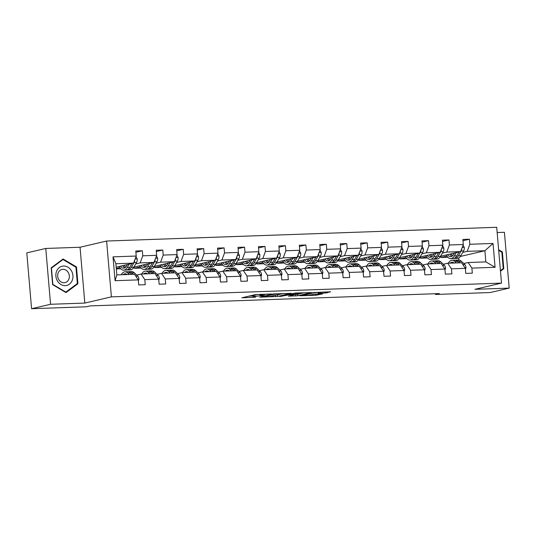 <?xml version="1.0" encoding="UTF-8"?>
<svg xmlns="http://www.w3.org/2000/svg" width="536" height="536" viewBox="0 0 536 536"><rect width="100%" height="100%" fill="white"/><g stroke="black" fill="none" stroke-linecap="round" stroke-linejoin="round"><path stroke-width="0.8" d="M271.538 293.983L255.458 294.599L241.85 297.815L255.531 297.192A4.777 0.409 175.1 0 1 253.16 297.045A4.777 0.409 175.1 0 1 253.803 296.783L254.915 296.522A4.777 0.409 175.1 0 1 261.414 295.818L264.61 295.604L262.459 295.577A4.777 0.409 175.1 0 1 260.087 295.43A4.777 0.409 175.1 0 1 260.731 295.162L261.843 294.901A4.777 0.409 175.1 0 1 268.348 294.204L271.538 293.983M325.359 293.025L330.612 291.798L313.406 292.555L299.791 295.772L315.711 295.282L322.491 293.916L315.255 294.096L310.967 294.847A3.993 0.342 175.1 0 1 306.512 295.383A3.993 0.342 175.1 0 1 303.55 295.309A3.993 0.342 175.1 0 1 304.086 295.088L312.917 293.025A3.993 0.342 175.1 0 1 317.372 292.489A3.993 0.342 175.1 0 1 320.334 292.562A3.993 0.342 175.1 0 1 319.798 292.783L318.123 293.205L318.866 293.252L325.359 293.025L325.272 291.986M474.936 289.319L509.2 288.107L490.226 292.542L435.513 294.472L439.312 293.587L90.088 305.902L86.296 306.786L31.584 308.716L50.558 304.281L84.829 303.075L111.394 296.864L501.502 283.109L474.936 289.319M291.155 293.339L273.4 293.963L259.793 297.179L277.742 296.468L291.142 293.212M295.437 293.038L311.356 292.549L297.741 295.765L288.475 296.167L294.318 294.733L289.266 294.84L279.631 296.502L295.437 293.038M509.2 288.107L504.416 232.282L497.16 232.537M84.829 303.075L80.045 247.25L45.774 248.456L50.558 304.281M45.774 248.456L26.8 252.892L31.584 308.716M463.767 263.545L468.156 262.519L485.851 261.896L495.083 267.296L471.888 268.114L472.323 273.166L465.771 273.4L465.335 268.342L451.446 268.831L451.882 273.889L445.329 274.117L444.893 269.065L431.004 269.554L431.44 274.606L424.887 274.841L424.452 269.782L410.563 270.278L410.998 275.33L404.445 275.558L404.01 270.506L390.121 270.995L390.55 276.053L384.004 276.281L383.568 271.229L369.679 271.719L370.108 276.77L363.562 277.005L363.127 271.946L349.238 272.435L349.666 277.494L343.114 277.722L342.685 272.67L328.796 273.159L329.225 278.211L322.672 278.445L322.243 273.387L308.354 273.883L308.783 278.934L302.23 279.162L301.802 274.11L287.906 274.6L288.341 279.658L281.789 279.886L281.36 274.834L267.464 275.323L267.9 280.375L261.347 280.609L260.911 275.551L247.022 276.04L247.458 281.099L240.905 281.326L240.47 276.275L226.581 276.764L227.016 281.815L220.464 282.05L220.028 276.991L206.139 277.481L206.574 282.539L200.022 282.767L199.586 277.715L185.697 278.204L186.133 283.256L179.58 283.49L179.145 278.439L165.256 278.928L165.691 283.98L159.138 284.214L158.703 279.156L144.814 279.645L145.249 284.703L138.697 284.931L138.261 279.879L115.066 280.697L113.022 256.858L136.218 256.041L135.782 250.982L142.335 250.754L142.77 255.806L156.659 255.317L156.224 250.265L162.776 250.031L163.212 255.089L177.101 254.6L176.666 249.542L183.218 249.314L183.654 254.365L197.543 253.876L197.114 248.825L203.66 248.59L204.095 253.642L217.985 253.153L217.556 248.101L224.108 247.873L224.537 252.925L238.426 252.436L237.997 247.377L244.55 247.15L244.979 252.201L258.868 251.712L258.439 246.661L264.992 246.426L265.421 251.485L279.316 250.995L278.881 245.937L285.433 245.709L285.862 250.761L299.758 250.272L299.322 245.22L305.875 244.986L306.311 250.044L320.2 249.548L319.764 244.496L326.317 244.269L326.752 249.32L340.641 248.831L340.206 243.773L346.758 243.545L347.194 248.597L361.083 248.108L360.648 243.056L367.2 242.821L367.636 247.88L381.525 247.391L381.089 242.332L387.642 242.105L388.077 247.156L401.967 246.667L401.531 241.615L408.084 241.381L408.519 246.439L422.408 245.944L421.973 240.892L428.525 240.664L428.961 245.716L442.85 245.227L442.414 240.168L448.967 239.94L449.403 244.992L463.292 244.503L462.863 239.451L469.409 239.217L469.844 244.275L493.04 243.458L495.083 267.296M468.156 262.519L471.888 268.114M111.394 296.864L106.61 241.039L496.711 227.284L501.502 283.109M442.368 253.106L446.756 252.074L460.645 251.585L440.525 256.288M426.482 256.811L420.499 258.211L420.385 256.938M427.406 257.97L420.499 258.211M460.645 251.585L463.292 244.503M446.756 252.074L449.403 244.992M443.319 264.268L447.714 263.243L461.603 262.754L465.335 268.342M447.714 263.243L451.446 268.831M421.926 253.823L426.314 252.798L440.203 252.309L420.083 257.012M406.04 257.535L400.057 258.935L399.943 257.662M406.965 258.687L400.057 258.935M440.203 252.309L442.85 245.227M426.314 252.798L428.961 245.716M422.877 264.992L427.272 263.96L441.162 263.471L444.893 269.065M427.272 263.96L431.004 269.554M401.477 254.546L405.873 253.521L419.762 253.025L399.642 257.729M385.598 258.258L379.609 259.652L379.501 258.379M386.523 259.411L379.609 259.652M419.762 253.025L422.408 245.944M405.873 253.521L408.519 246.439M402.435 265.709L406.831 264.684L420.72 264.194L424.452 269.782M406.831 264.684L410.563 270.278M381.036 255.263L385.431 254.238L399.32 253.749L379.2 258.453M365.157 258.975L359.167 260.375L359.06 259.102M366.081 260.134L359.167 260.375M399.32 253.749L401.967 246.667M385.431 254.238L388.077 247.156M381.994 266.432L386.389 265.407L400.278 264.911L404.01 270.506M386.389 265.407L390.121 270.995M360.594 255.987L364.989 254.962L378.878 254.473L358.758 259.169M344.715 259.699L338.725 261.099L338.618 259.819M345.64 260.851L338.725 261.099M378.878 254.473L381.525 247.391M364.989 254.962L367.636 247.88M361.552 267.149L365.947 266.124L379.836 265.635L383.568 271.229M365.947 266.124L369.679 271.719M340.152 256.711L344.548 255.679L358.437 255.19L338.317 259.893M324.273 260.416L318.284 261.816L318.176 260.543M325.198 261.575L318.284 261.816M358.437 255.19L361.083 248.108M344.548 255.679L347.194 248.597M341.11 267.873L345.506 266.848L359.395 266.359L363.127 271.946M345.506 266.848L349.238 272.435M319.711 257.427L324.106 256.402L337.995 255.913L317.875 260.617M303.832 261.139L297.842 262.54L297.735 261.267M304.756 262.292L297.842 262.54M337.995 255.913L340.641 248.831M324.106 256.402L326.752 249.32M320.669 268.596L325.064 267.565L338.953 267.075L342.685 272.67M325.064 267.565L328.796 273.159M299.269 258.151L303.664 257.119L317.553 256.63L297.426 261.334M283.39 261.856L277.4 263.256L277.293 261.983M284.308 263.015L277.4 263.256M317.553 256.63L320.2 249.548M303.664 257.119L306.311 250.044M300.227 269.313L304.622 268.288L318.511 267.799L322.243 273.387M304.622 268.288L308.354 273.883M278.827 258.868L283.222 257.843L297.112 257.354L276.985 262.057M262.948 262.58L256.958 263.98L256.851 262.707M263.866 263.739L256.958 263.98M297.112 257.354L299.758 250.272M283.222 257.843L285.862 250.761M279.785 270.037L284.18 269.005L298.07 268.516L301.802 274.11M284.18 269.005L287.906 274.6M258.385 259.591L262.781 258.566L276.67 258.077L256.543 262.774M242.507 263.303L236.517 264.697L236.41 263.424M243.424 264.456L236.517 264.697M276.67 258.077L279.316 250.995M262.781 258.566L265.421 251.485M259.344 270.754L263.739 269.729L277.628 269.24L281.36 274.834M263.739 269.729L267.464 275.323M237.944 260.308L242.339 259.283L256.228 258.794L236.101 263.498M222.065 264.02L216.075 265.421L215.968 264.148M222.983 265.179L216.075 265.421M256.228 258.794L258.868 251.712M242.339 259.283L244.979 252.201M238.902 271.477L243.29 270.452L257.186 269.963L260.911 275.551M243.29 270.452L247.022 276.04M217.502 261.032L221.891 260.007L235.786 259.518L215.66 264.215M201.623 264.744L195.633 266.144L195.526 264.864M202.541 265.896L195.633 266.144M235.786 259.518L238.426 252.436M221.891 260.007L224.537 252.925M218.46 272.194L222.849 271.169L236.745 270.68L240.47 276.275M222.849 271.169L226.581 276.764M197.06 261.756L201.449 260.724L215.345 260.235L195.218 264.938M181.175 265.461L175.192 266.861L175.078 265.588M182.099 266.62L175.192 266.861M215.345 260.235L217.985 253.153M201.449 260.724L204.095 253.642M198.019 272.918L202.407 271.893L216.296 271.404L220.028 276.991M202.407 271.893L206.139 277.481M176.619 262.473L181.007 261.447L194.903 260.958L174.776 265.662M160.733 266.184L154.75 267.585L154.636 266.312M161.658 267.337L154.75 267.585M194.903 260.958L197.543 253.876M181.007 261.447L183.654 254.365M177.577 273.641L181.965 272.61L195.854 272.12L199.586 277.715M181.965 272.61L185.697 278.204M156.177 263.196L160.566 262.171L174.455 261.682L154.334 266.379M140.291 266.908L134.308 268.302L134.194 267.029M141.216 268.06L134.308 268.302M174.455 261.682L177.101 254.6M160.566 262.171L163.212 255.089M157.128 274.358L161.524 273.333L175.413 272.844L179.145 278.439M161.524 273.333L165.256 278.928M135.735 263.913L140.124 262.888L154.013 262.399L133.893 267.102M119.85 267.625L116.285 268.462M120.774 268.784L116.325 268.938M154.013 262.399L156.659 255.317M140.124 262.888L142.77 255.806M136.687 275.082L141.082 274.057L154.971 273.568L158.703 279.156M141.082 274.057L144.814 279.645M113.022 256.858L115.883 263.745L133.571 263.122L116.178 267.183M133.571 263.122L136.218 256.041M80.045 247.25L106.61 241.039M435.453 293.721L435.513 294.472M485.851 261.896L484.892 250.734L467.198 251.357L462.809 252.382M460.397 256.456L484.892 250.734L493.04 243.458M458.903 260.04L458.722 257.984M115.883 263.745L116.841 274.908L134.529 274.285L138.261 279.879M446.923 256.094L440.94 257.494L440.827 256.215M447.848 257.247L440.94 257.494M116.841 274.908L115.066 280.697M467.198 251.357L469.844 244.275M135.896 252.262L142.335 250.754M156.338 251.538L162.776 250.031M176.78 250.815L183.218 249.314M197.221 250.098L203.66 248.59M217.663 249.374L224.108 247.873M238.105 248.657L244.55 247.15M258.546 247.934L264.992 246.426M278.988 247.21L285.433 245.709M299.43 246.493L305.875 244.986M319.871 245.769L326.317 244.269M340.313 245.053L346.758 243.545M360.755 244.329L367.2 242.821M381.203 243.605L387.642 242.105M401.645 242.888L408.084 241.381M422.087 242.165L428.525 240.664M442.528 241.448L448.967 239.94M462.97 240.724L469.409 239.217M76.474 266.941L63.107 258.982L51.181 267.833L52.622 284.643L65.988 292.602L77.914 283.752L76.474 266.941L75.723 267.116M500.477 271.196L503.793 268.73L502.353 251.92L498.634 249.709M260 294.378A4.777 0.409 175.1 0 0 254.788 295.014L254.915 296.522M253.16 297.045L253.032 295.537A4.777 0.409 175.1 0 1 253.669 295.276L254.788 295.014M248.932 296.12L253.066 295.973M275.712 296.689L275.584 295.182L284.14 293.44M275.805 293.936L262.613 296.844L264.858 296.864A4.777 0.409 175.1 0 0 271.357 296.167L279.403 294.284A4.777 0.409 175.1 0 0 280.047 294.023A4.777 0.409 175.1 0 0 277.668 293.875L275.785 293.735M304.14 292.73L297.614 294.257L297.741 295.765M294.298 294.519L297.614 294.257M299.758 293.494A3.993 0.342 175.1 0 0 300.294 293.279A3.993 0.342 175.1 0 0 297.333 293.199A3.993 0.342 175.1 0 0 292.877 293.741L289.567 294.545L294.619 294.445L299.758 293.494M76.668 284.04L77.914 283.752M501.602 252.094L502.353 251.92M502.547 269.025L503.793 268.73M127.38 264.57L126.603 265.916A9.648 4.878 88 0 1 123.608 268.168A9.648 4.878 88 0 1 120.499 266.178M129.183 264.148L127.28 267.43A11.625 5.883 88 0 1 123.682 270.144A11.625 5.883 88 0 1 119.193 266.479M135.997 256.637L137.216 258.955A4.027 2.037 88 0 1 136.586 262.432L133.833 267.203A11.625 5.883 88 0 1 130.235 269.916L127.742 270.003A11.625 5.883 -92 0 0 131.347 267.29L134.101 262.519A4.027 2.037 -92 0 0 134.73 260.195L134.73 260.027M126.804 265.568A9.648 4.878 88 0 1 126.389 264.797M131.997 263.491L129.772 267.343A11.625 5.883 88 0 1 126.168 270.057L123.682 270.144M122.711 265.655A9.648 4.878 -92 0 0 124.841 267.806M122.918 265.608A11.625 5.883 -92 0 0 123.421 266.653M126.952 269.923A11.625 5.883 -92 0 0 127.742 270.003M125.612 267.223A9.648 4.878 88 0 1 124.124 265.327M138.348 280.918L138.951 279.169A4.027 2.037 -92 0 0 137.765 276.114L134.315 272.797A11.625 5.883 -92 0 0 131.548 271.571L129.055 271.658A11.625 5.883 -92 0 0 128.272 271.792M129.263 274.472L127.762 273.025A11.625 5.883 -92 0 0 124.995 271.799A11.625 5.883 -92 0 0 121.257 274.754M127.086 274.546A9.648 4.878 -92 0 0 125.062 273.775A9.648 4.878 -92 0 0 123.099 274.687M133.323 274.325L131.823 272.884A11.625 5.883 -92 0 0 129.055 271.658M124.995 271.799L127.488 271.712A11.625 5.883 88 0 1 130.255 272.938L131.756 274.385M126.322 274.05A9.648 4.878 -92 0 0 125.591 274.6M147.822 263.846L147.045 265.199A9.648 4.878 88 0 1 144.05 267.451A9.648 4.878 88 0 1 140.941 265.454M149.624 263.424L147.722 266.714A11.625 5.883 88 0 1 144.124 269.427A11.625 5.883 88 0 1 139.635 265.762M156.438 255.913L157.658 258.231A4.027 2.037 88 0 1 157.035 261.709L154.274 266.479A11.625 5.883 88 0 1 150.676 269.193L148.184 269.28A11.625 5.883 -92 0 0 151.789 266.566L154.542 261.796A4.027 2.037 -92 0 0 155.172 259.471L155.172 259.31M147.246 264.844A9.648 4.878 88 0 1 146.831 264.08M152.438 262.767L150.214 266.62A11.625 5.883 88 0 1 146.609 269.333L144.124 269.427M143.152 264.938A9.648 4.878 -92 0 0 145.29 267.089M143.36 264.891A11.625 5.883 -92 0 0 143.862 265.936M147.393 269.206A11.625 5.883 -92 0 0 148.184 269.28M146.053 266.499A9.648 4.878 88 0 1 144.566 264.61M168.264 263.122L167.487 264.476A9.648 4.878 88 0 1 164.492 266.727A9.648 4.878 88 0 1 161.383 264.737M170.066 262.707L168.17 265.99A11.625 5.883 88 0 1 164.565 268.704A11.625 5.883 88 0 1 160.076 265.039M176.88 255.196L178.099 257.508A4.027 2.037 88 0 1 177.476 260.992L174.716 265.762A11.625 5.883 88 0 1 171.118 268.469L168.626 268.563A11.625 5.883 -92 0 0 172.23 265.849L174.984 261.079A4.027 2.037 -92 0 0 175.614 258.754L175.614 258.587M167.688 264.121A9.648 4.878 88 0 1 167.272 263.357M172.887 262.044L170.656 265.903A11.625 5.883 88 0 1 167.051 268.616L164.565 268.704M163.594 264.215A9.648 4.878 -92 0 0 165.731 266.365M163.802 264.168A11.625 5.883 -92 0 0 164.304 265.213M167.835 268.482A11.625 5.883 -92 0 0 168.626 268.563M166.495 265.782A9.648 4.878 88 0 1 165.008 263.886M158.79 280.194L159.393 278.445A4.027 2.037 -92 0 0 158.207 275.39L154.757 272.074A11.625 5.883 -92 0 0 151.989 270.848L149.497 270.935A11.625 5.883 -92 0 0 148.72 271.069M149.705 273.749L148.204 272.301A11.625 5.883 -92 0 0 145.437 271.082A11.625 5.883 -92 0 0 141.698 274.03M147.534 273.829A9.648 4.878 -92 0 0 145.504 273.052A9.648 4.878 -92 0 0 143.541 273.97M153.772 273.608L152.264 272.161A11.625 5.883 -92 0 0 149.497 270.935M145.437 271.082L147.929 270.995A11.625 5.883 88 0 1 150.696 272.214L152.197 273.661M146.764 273.327A9.648 4.878 -92 0 0 146.033 273.883M179.232 279.477L179.835 277.728A4.027 2.037 -92 0 0 178.649 274.673L175.198 271.35A11.625 5.883 -92 0 0 172.431 270.131L169.939 270.218A11.625 5.883 -92 0 0 169.162 270.345M170.147 273.032L168.646 271.585A11.625 5.883 -92 0 0 165.879 270.358A11.625 5.883 -92 0 0 162.14 273.313M167.976 273.105A9.648 4.878 -92 0 0 165.946 272.335A9.648 4.878 -92 0 0 163.983 273.246M174.213 272.884L172.706 271.437A11.625 5.883 -92 0 0 169.939 270.218M165.879 270.358L168.371 270.271A11.625 5.883 88 0 1 171.138 271.497L172.639 272.945M167.205 272.61A9.648 4.878 -92 0 0 166.475 273.159M56.602 271.183A9.876 8.482 76.8 0 0 60.863 284.469A9.876 8.482 76.8 0 0 72.193 280.469A9.876 8.482 76.8 0 0 67.925 267.183A9.876 8.482 76.8 0 0 56.602 271.183M58.163 272.858A6.76 5.809 76.8 0 0 59.04 280.04A6.76 5.809 76.8 0 0 65.037 282.626A6.76 5.809 76.8 0 0 68.836 279.216A6.76 5.809 76.8 0 0 67.958 272.04A6.76 5.809 76.8 0 0 61.962 269.454A6.76 5.809 76.8 0 0 58.163 272.858M75.951 267.25L77.345 283.537L65.794 292.113L52.843 284.402L51.443 268.114L63 259.538L75.951 267.25M65.345 292.221L65.794 292.113M62.062 259.759L63 259.538M498.694 250.366L501.83 252.235L503.224 268.523L500.423 270.6M188.706 262.406L187.928 263.759A9.648 4.878 88 0 1 184.94 266.01A9.648 4.878 88 0 1 181.825 264.014M190.508 261.983L188.612 265.266A11.625 5.883 88 0 1 185.007 267.98A11.625 5.883 88 0 1 180.518 264.315M197.322 254.473L198.541 256.791A4.027 2.037 88 0 1 197.918 260.268L195.164 265.039A11.625 5.883 88 0 1 191.56 267.752L189.067 267.839A11.625 5.883 -92 0 0 192.672 265.126L195.426 260.355A4.027 2.037 -92 0 0 196.055 258.03L196.055 257.863M188.129 263.404A9.648 4.878 88 0 1 187.714 262.64M193.329 261.327L191.097 265.179A11.625 5.883 88 0 1 187.5 267.893L185.007 267.98M184.036 263.498A9.648 4.878 -92 0 0 186.173 265.642M184.243 263.451A11.625 5.883 -92 0 0 184.746 264.496M188.277 267.765A11.625 5.883 -92 0 0 189.067 267.839M186.937 265.059A9.648 4.878 88 0 1 185.456 263.163M199.68 278.754L200.276 277.005A4.027 2.037 -92 0 0 199.09 273.95L195.64 270.633A11.625 5.883 -92 0 0 192.873 269.407L190.38 269.494A11.625 5.883 -92 0 0 189.603 269.628M190.588 272.308L189.087 270.861A11.625 5.883 -92 0 0 186.32 269.635A11.625 5.883 -92 0 0 182.582 272.59M188.417 272.389A9.648 4.878 -92 0 0 186.394 271.611A9.648 4.878 -92 0 0 184.424 272.529M194.655 272.167L193.154 270.72A11.625 5.883 -92 0 0 190.38 269.494M186.32 269.635L188.813 269.548A11.625 5.883 88 0 1 191.58 270.774L193.081 272.221M187.647 271.886A9.648 4.878 -92 0 0 186.917 272.435M209.147 261.682L208.37 263.035A9.648 4.878 88 0 1 205.382 265.286A9.648 4.878 88 0 1 202.266 263.29M210.95 261.267L209.053 264.55A11.625 5.883 88 0 1 205.449 267.263A11.625 5.883 88 0 1 200.96 263.598M217.763 253.756L218.983 256.067A4.027 2.037 88 0 1 218.36 259.551L215.606 264.315A11.625 5.883 88 0 1 212.001 267.029L209.509 267.116A11.625 5.883 -92 0 0 213.114 264.402L215.867 259.638A4.027 2.037 -92 0 0 216.497 257.307L216.497 257.146M208.571 262.68A9.648 4.878 88 0 1 208.156 261.916M213.77 260.603L211.539 264.462A11.625 5.883 88 0 1 207.941 267.176L205.449 267.263M204.477 262.774A9.648 4.878 -92 0 0 206.615 264.925M204.685 262.727A11.625 5.883 -92 0 0 205.188 263.772M208.718 267.042A11.625 5.883 -92 0 0 209.509 267.116M207.378 264.342A9.648 4.878 88 0 1 205.898 262.446M220.122 278.037L220.718 276.288A4.027 2.037 -92 0 0 219.532 273.233L216.082 269.91A11.625 5.883 -92 0 0 213.315 268.683L210.829 268.771A11.625 5.883 -92 0 0 210.045 268.905M211.03 271.585L209.529 270.144A11.625 5.883 -92 0 0 206.762 268.918A11.625 5.883 -92 0 0 203.03 271.873M208.859 271.665A9.648 4.878 -92 0 0 206.836 270.894A9.648 4.878 -92 0 0 204.866 271.806M215.097 271.444L213.596 269.997A11.625 5.883 -92 0 0 210.829 268.771M206.762 268.918L209.254 268.831A11.625 5.883 88 0 1 212.022 270.057L213.522 271.497M208.089 271.169A9.648 4.878 -92 0 0 207.358 271.719M229.589 260.965L228.812 262.312A9.648 4.878 88 0 1 225.824 264.563A9.648 4.878 88 0 1 222.708 262.573M231.391 260.543L229.495 263.826A11.625 5.883 88 0 1 225.891 266.539A11.625 5.883 88 0 1 221.401 262.875M238.205 253.032L239.425 255.35A4.027 2.037 88 0 1 238.801 258.828L236.048 263.598A11.625 5.883 88 0 1 232.443 266.312L229.951 266.399A11.625 5.883 -92 0 0 233.555 263.685L236.309 258.915A4.027 2.037 -92 0 0 236.939 256.59L236.939 256.422M229.013 261.963A9.648 4.878 88 0 1 228.597 261.193M234.212 259.886L231.981 263.739A11.625 5.883 88 0 1 228.383 266.452L225.891 266.539M224.926 262.057A9.648 4.878 -92 0 0 227.056 264.201M225.127 262.004A11.625 5.883 -92 0 0 225.629 263.049M229.16 266.318A11.625 5.883 -92 0 0 229.951 266.399M227.82 263.618A9.648 4.878 88 0 1 226.339 261.722M240.564 277.313L241.16 275.564A4.027 2.037 -92 0 0 239.974 272.509L236.523 269.193A11.625 5.883 -92 0 0 233.756 267.966L231.271 268.054A11.625 5.883 -92 0 0 230.487 268.188M231.472 270.868L229.971 269.42A11.625 5.883 -92 0 0 227.204 268.194A11.625 5.883 -92 0 0 223.472 271.149M229.301 270.941A9.648 4.878 -92 0 0 227.277 270.171A9.648 4.878 -92 0 0 225.308 271.082M235.539 270.72L234.038 269.28A11.625 5.883 -92 0 0 231.271 268.054M227.204 268.194L229.696 268.107A11.625 5.883 88 0 1 232.463 269.333L233.964 270.781M228.53 270.445A9.648 4.878 -92 0 0 227.8 270.995M250.037 260.241L249.253 261.595A9.648 4.878 88 0 1 246.265 263.846A9.648 4.878 88 0 1 243.15 261.849M251.833 259.819L249.937 263.109A11.625 5.883 88 0 1 246.332 265.822A11.625 5.883 88 0 1 241.843 262.158M258.647 252.309L259.873 254.627A4.027 2.037 88 0 1 259.243 258.104L256.489 262.875A11.625 5.883 88 0 1 252.885 265.588L250.392 265.675A11.625 5.883 -92 0 0 253.997 262.962L256.751 258.191A4.027 2.037 -92 0 0 257.38 255.866L257.38 255.706M249.454 261.24A9.648 4.878 88 0 1 249.039 260.476M254.654 259.163L252.423 263.022A11.625 5.883 88 0 1 248.825 265.729L246.332 265.822M245.367 261.334A9.648 4.878 -92 0 0 247.498 263.484M245.568 261.287A11.625 5.883 -92 0 0 246.071 262.332M249.609 265.601A11.625 5.883 -92 0 0 250.392 265.675M248.262 262.895A9.648 4.878 88 0 1 246.781 261.005M261.005 276.589L261.601 274.847A4.027 2.037 -92 0 0 260.416 271.786L256.965 268.469A11.625 5.883 -92 0 0 254.198 267.243L251.712 267.33A11.625 5.883 -92 0 0 250.928 267.464M251.92 270.144L250.413 268.697A11.625 5.883 -92 0 0 247.645 267.477A11.625 5.883 -92 0 0 243.914 270.425M249.743 270.224A9.648 4.878 -92 0 0 247.719 269.447A9.648 4.878 -92 0 0 245.756 270.365M255.98 270.003L254.479 268.556A11.625 5.883 -92 0 0 251.712 267.33M247.645 267.477L250.138 267.39A11.625 5.883 88 0 1 252.905 268.61L254.406 270.057M248.972 269.722A9.648 4.878 -92 0 0 248.242 270.278M270.479 259.518L269.695 260.871A9.648 4.878 88 0 1 266.707 263.122A9.648 4.878 88 0 1 263.591 261.132M272.275 259.102L270.379 262.385A11.625 5.883 88 0 1 266.774 265.099A11.625 5.883 88 0 1 262.285 261.434M279.089 251.592L280.315 253.903A4.027 2.037 88 0 1 279.685 257.387L276.931 262.158A11.625 5.883 88 0 1 273.327 264.871L270.841 264.958A11.625 5.883 -92 0 0 274.439 262.245L277.192 257.474A4.027 2.037 -92 0 0 277.829 255.149L277.822 254.982M269.903 260.523A9.648 4.878 88 0 1 269.481 259.752M275.095 258.439L272.871 262.298A11.625 5.883 88 0 1 269.266 265.012L266.774 265.099M265.809 260.61A9.648 4.878 -92 0 0 267.94 262.761M266.01 260.563A11.625 5.883 -92 0 0 266.513 261.608M270.05 264.878A11.625 5.883 -92 0 0 270.841 264.958M268.704 262.178A9.648 4.878 88 0 1 267.223 260.282M281.447 275.873L282.043 274.124A4.027 2.037 -92 0 0 280.857 271.069L277.407 267.745A11.625 5.883 -92 0 0 274.64 266.526L272.154 266.613A11.625 5.883 -92 0 0 271.37 266.74M272.362 269.427L270.861 267.98A11.625 5.883 -92 0 0 268.087 266.754A11.625 5.883 -92 0 0 264.355 269.709M270.184 269.501A9.648 4.878 -92 0 0 268.161 268.73A9.648 4.878 -92 0 0 266.198 269.642M276.422 269.28L274.921 267.839A11.625 5.883 -92 0 0 272.154 266.613M268.087 266.754L270.58 266.667A11.625 5.883 88 0 1 273.347 267.893L274.847 269.34M269.414 269.005A9.648 4.878 -92 0 0 268.683 269.554M290.921 258.801L290.137 260.154A9.648 4.878 88 0 1 287.149 262.406A9.648 4.878 88 0 1 284.033 260.409M292.716 258.379L290.82 261.662A11.625 5.883 88 0 1 287.216 264.375A11.625 5.883 88 0 1 282.727 260.717M299.53 250.868L300.756 253.186A4.027 2.037 88 0 1 300.127 256.664L297.373 261.434A11.625 5.883 88 0 1 293.768 264.148L291.283 264.235A11.625 5.883 -92 0 0 294.88 261.521L297.634 256.751A4.027 2.037 -92 0 0 298.271 254.426L298.264 254.258M290.345 259.799A9.648 4.878 88 0 1 289.922 259.035M295.537 257.722L293.313 261.575A11.625 5.883 88 0 1 289.708 264.288L287.216 264.375M286.251 259.893A9.648 4.878 -92 0 0 288.381 262.037M286.452 259.846A11.625 5.883 -92 0 0 286.954 260.891M290.492 264.161A11.625 5.883 -92 0 0 291.283 264.235M289.145 261.454A9.648 4.878 88 0 1 287.665 259.558M301.889 275.149L302.485 273.4A4.027 2.037 -92 0 0 301.299 270.345L297.849 267.029A11.625 5.883 -92 0 0 295.081 265.802L292.596 265.89A11.625 5.883 -92 0 0 291.812 266.024M292.803 268.704L291.303 267.256A11.625 5.883 -92 0 0 288.536 266.03A11.625 5.883 -92 0 0 284.797 268.985M290.626 268.784A9.648 4.878 -92 0 0 288.603 268.007A9.648 4.878 -92 0 0 286.639 268.925M296.864 268.563L295.363 267.116A11.625 5.883 -92 0 0 292.596 265.89M288.536 266.03L291.021 265.943A11.625 5.883 88 0 1 293.788 267.169L295.289 268.616M289.855 268.281A9.648 4.878 -92 0 0 289.125 268.831M311.362 258.077L310.579 259.431A9.648 4.878 88 0 1 307.59 261.682A9.648 4.878 88 0 1 304.475 259.685M313.158 257.662L311.262 260.945A11.625 5.883 88 0 1 307.657 263.658A11.625 5.883 88 0 1 303.168 259.994M319.972 250.151L321.198 252.463A4.027 2.037 88 0 1 320.568 255.947L317.815 260.71A11.625 5.883 88 0 1 314.21 263.424L311.724 263.511A11.625 5.883 -92 0 0 315.322 260.798L318.083 256.034A4.027 2.037 -92 0 0 318.712 253.702L318.706 253.541M310.786 259.076A9.648 4.878 88 0 1 310.364 258.312M315.979 256.999L313.754 260.858A11.625 5.883 88 0 1 310.15 263.571L307.657 263.658M306.692 259.169A9.648 4.878 -92 0 0 308.823 261.32M306.894 259.123A11.625 5.883 -92 0 0 307.396 260.168M310.934 263.437A11.625 5.883 -92 0 0 311.724 263.511M309.594 260.737A9.648 4.878 88 0 1 308.106 258.841M331.804 257.36L331.02 258.707A9.648 4.878 88 0 1 328.032 260.965A9.648 4.878 88 0 1 324.916 258.968M333.6 256.938L331.704 260.221A11.625 5.883 88 0 1 328.099 262.935A11.625 5.883 88 0 1 323.61 259.27M340.414 249.428L341.64 251.746A4.027 2.037 88 0 1 341.01 255.223L338.256 259.994A11.625 5.883 88 0 1 334.652 262.707L332.166 262.794A11.625 5.883 -92 0 0 335.764 260.081L338.524 255.31A4.027 2.037 -92 0 0 339.154 252.985L339.147 252.818M331.228 258.359A9.648 4.878 88 0 1 330.812 257.588M336.42 256.282L334.196 260.134A11.625 5.883 88 0 1 330.591 262.848L328.099 262.935M327.134 258.453A9.648 4.878 -92 0 0 329.265 260.596M327.335 258.399A11.625 5.883 -92 0 0 327.838 259.444M331.375 262.714A11.625 5.883 -92 0 0 332.166 262.794M330.035 260.014A9.648 4.878 88 0 1 328.548 258.118M352.246 256.637L351.462 257.99A9.648 4.878 88 0 1 348.474 260.241A9.648 4.878 88 0 1 345.358 258.245M354.041 256.215L352.145 259.504A11.625 5.883 88 0 1 348.547 262.218A11.625 5.883 88 0 1 344.058 258.553M360.855 248.704L362.081 251.022A4.027 2.037 88 0 1 361.452 254.5L358.698 259.27A11.625 5.883 88 0 1 355.093 261.983L352.608 262.07A11.625 5.883 -92 0 0 356.212 259.357L358.966 254.587A4.027 2.037 -92 0 0 359.596 252.262L359.589 252.101M351.67 257.635A9.648 4.878 88 0 1 351.254 256.871M356.862 255.558L354.638 259.417A11.625 5.883 88 0 1 351.033 262.131L348.547 262.218M347.576 257.729A9.648 4.878 -92 0 0 349.707 259.88M347.777 257.682A11.625 5.883 -92 0 0 348.279 258.727M351.817 261.997A11.625 5.883 -92 0 0 352.608 262.07M350.477 259.29A9.648 4.878 88 0 1 348.99 257.401M372.688 255.92L371.91 257.267A9.648 4.878 88 0 1 368.915 259.518A9.648 4.878 88 0 1 365.8 257.528M374.483 255.498L372.587 258.781A11.625 5.883 88 0 1 368.989 261.494A11.625 5.883 88 0 1 364.5 257.829M381.304 247.987L382.523 250.299A4.027 2.037 88 0 1 381.893 253.783L379.14 258.553A11.625 5.883 88 0 1 375.535 261.267L373.049 261.354A11.625 5.883 -92 0 0 376.654 258.64L379.408 253.87A4.027 2.037 -92 0 0 380.037 251.545L380.037 251.377M372.111 256.918A9.648 4.878 88 0 1 371.696 256.148M377.304 254.835L375.079 258.694A11.625 5.883 88 0 1 371.475 261.407L368.989 261.494M368.018 257.005A9.648 4.878 -92 0 0 370.148 259.156M368.225 256.958A11.625 5.883 -92 0 0 368.728 258.004M372.259 261.273A11.625 5.883 -92 0 0 373.049 261.354M370.919 258.573A9.648 4.878 88 0 1 369.431 256.677M393.129 255.196L392.352 256.55A9.648 4.878 88 0 1 389.357 258.801A9.648 4.878 88 0 1 386.248 256.804M394.932 254.774L393.029 258.057A11.625 5.883 88 0 1 389.431 260.771A11.625 5.883 88 0 1 384.942 257.113M401.745 247.264L402.965 249.582A4.027 2.037 88 0 1 402.335 253.059L399.581 257.829A11.625 5.883 88 0 1 395.983 260.543L393.491 260.63A11.625 5.883 -92 0 0 397.096 257.916L399.849 253.146A4.027 2.037 -92 0 0 400.479 250.821L400.479 250.654M392.553 256.195A9.648 4.878 88 0 1 392.138 255.431M397.745 254.118L395.521 257.97A11.625 5.883 88 0 1 391.917 260.684L389.431 260.771M388.459 256.288A9.648 4.878 -92 0 0 390.59 258.439M388.667 256.242A11.625 5.883 -92 0 0 389.17 257.287M392.7 260.556A11.625 5.883 -92 0 0 393.491 260.63M391.36 257.85A9.648 4.878 88 0 1 389.873 255.953M413.571 254.473L412.794 255.826A9.648 4.878 88 0 1 409.799 258.077A9.648 4.878 88 0 1 406.69 256.081M415.373 254.057L413.47 257.34A11.625 5.883 88 0 1 409.873 260.054A11.625 5.883 88 0 1 405.383 256.389M422.187 246.547L423.407 248.858A4.027 2.037 88 0 1 422.777 252.342L420.023 257.106A11.625 5.883 88 0 1 416.425 259.819L413.933 259.906A11.625 5.883 -92 0 0 417.537 257.2L420.291 252.429A4.027 2.037 -92 0 0 420.921 250.104L420.921 249.937M412.995 255.471A9.648 4.878 88 0 1 412.579 254.707M418.187 253.394L415.963 257.253A11.625 5.883 88 0 1 412.358 259.967L409.873 260.054M408.901 255.565A9.648 4.878 -92 0 0 411.032 257.716M409.109 255.518A11.625 5.883 -92 0 0 409.611 256.563M413.142 259.833A11.625 5.883 -92 0 0 413.933 259.906M411.802 257.133A9.648 4.878 88 0 1 410.315 255.237M322.33 274.432L322.927 272.683A4.027 2.037 -92 0 0 321.741 269.628L318.297 266.305A11.625 5.883 -92 0 0 315.523 265.079L313.037 265.166A11.625 5.883 -92 0 0 312.254 265.3M313.245 267.987L311.744 266.539A11.625 5.883 -92 0 0 308.977 265.313A11.625 5.883 -92 0 0 305.239 268.268M311.068 268.06A9.648 4.878 -92 0 0 309.044 267.29A9.648 4.878 -92 0 0 307.081 268.201M317.305 267.839L315.805 266.392A11.625 5.883 -92 0 0 313.037 265.166M308.977 265.313L311.463 265.226A11.625 5.883 88 0 1 314.23 266.452L315.731 267.893M310.297 267.565A9.648 4.878 -92 0 0 309.567 268.114M342.772 273.708L343.375 271.96A4.027 2.037 -92 0 0 342.182 268.905L338.739 265.588A11.625 5.883 -92 0 0 335.971 264.362L333.479 264.449A11.625 5.883 -92 0 0 332.695 264.583M333.687 267.263L332.186 265.816A11.625 5.883 -92 0 0 329.419 264.59A11.625 5.883 -92 0 0 325.68 267.544M331.509 267.337A9.648 4.878 -92 0 0 329.486 266.566A9.648 4.878 -92 0 0 327.523 267.477M337.747 267.122L336.246 265.675A11.625 5.883 -92 0 0 333.479 264.449M329.419 264.59L331.905 264.503A11.625 5.883 88 0 1 334.672 265.729L336.173 267.176M330.745 266.841A9.648 4.878 -92 0 0 330.009 267.39M363.214 272.985L363.817 271.243A4.027 2.037 -92 0 0 362.624 268.188L359.18 264.864A11.625 5.883 -92 0 0 356.413 263.638L353.921 263.725A11.625 5.883 -92 0 0 353.137 263.859M354.128 266.539L352.628 265.099A11.625 5.883 -92 0 0 349.861 263.873A11.625 5.883 -92 0 0 346.122 266.821M351.951 266.62A9.648 4.878 -92 0 0 349.928 265.843A9.648 4.878 -92 0 0 347.965 266.76M358.189 266.399L356.688 264.952A11.625 5.883 -92 0 0 353.921 263.725M349.861 263.873L352.346 263.786A11.625 5.883 88 0 1 355.113 265.005L356.621 266.452M351.187 266.124A9.648 4.878 -92 0 0 350.45 266.673M383.655 272.268L384.258 270.519A4.027 2.037 -92 0 0 383.066 267.464L379.622 264.141A11.625 5.883 -92 0 0 376.855 262.921L374.363 263.009A11.625 5.883 -92 0 0 373.579 263.136M374.57 265.822L373.069 264.375A11.625 5.883 -92 0 0 370.302 263.149A11.625 5.883 -92 0 0 366.564 266.104M372.393 265.896A9.648 4.878 -92 0 0 370.369 265.126A9.648 4.878 -92 0 0 368.406 266.037M378.63 265.675L377.13 264.235A11.625 5.883 -92 0 0 374.363 263.009M370.302 263.149L372.788 263.062A11.625 5.883 88 0 1 375.555 264.288L377.063 265.735M371.629 265.4A9.648 4.878 -92 0 0 370.899 265.95M404.097 271.544L404.7 269.796A4.027 2.037 -92 0 0 403.508 266.74L400.064 263.424A11.625 5.883 -92 0 0 397.297 262.198L394.804 262.285A11.625 5.883 -92 0 0 394.02 262.419M395.012 265.099L393.511 263.652A11.625 5.883 -92 0 0 390.744 262.432A11.625 5.883 -92 0 0 387.005 265.38M392.834 265.179A9.648 4.878 -92 0 0 390.811 264.402A9.648 4.878 -92 0 0 388.848 265.32M399.072 264.958L397.571 263.511A11.625 5.883 -92 0 0 394.804 262.285M390.744 262.432L393.23 262.339A11.625 5.883 88 0 1 396.003 263.565L397.504 265.012M392.071 264.677A9.648 4.878 -92 0 0 391.34 265.226M424.539 270.827L425.142 269.079A4.027 2.037 -92 0 0 423.956 266.024L420.505 262.7A11.625 5.883 -92 0 0 417.738 261.474L415.246 261.568A11.625 5.883 -92 0 0 414.462 261.695M415.454 264.382L413.953 262.935A11.625 5.883 -92 0 0 411.186 261.709A11.625 5.883 -92 0 0 407.447 264.663M413.276 264.456A9.648 4.878 -92 0 0 411.253 263.685A9.648 4.878 -92 0 0 409.29 264.596M419.514 264.235L418.013 262.787A11.625 5.883 -92 0 0 415.246 261.568M411.186 261.709L413.678 261.622A11.625 5.883 88 0 1 416.445 262.848L417.946 264.288M412.512 263.96A9.648 4.878 -92 0 0 411.782 264.509M434.013 253.756L433.235 255.103A9.648 4.878 88 0 1 430.24 257.36A9.648 4.878 88 0 1 427.132 255.364M435.815 253.334L433.919 256.617A11.625 5.883 88 0 1 430.314 259.33A11.625 5.883 88 0 1 425.825 255.665M442.629 245.823L443.848 248.141A4.027 2.037 88 0 1 443.225 251.619L440.465 256.389A11.625 5.883 88 0 1 436.867 259.102L434.374 259.19A11.625 5.883 -92 0 0 437.979 256.476L440.733 251.706A4.027 2.037 -92 0 0 441.363 249.381L441.363 249.213M433.436 254.754A9.648 4.878 88 0 1 433.021 253.984M438.636 252.677L436.405 256.53A11.625 5.883 88 0 1 432.8 259.243L430.314 259.33M429.343 254.848A9.648 4.878 -92 0 0 431.48 256.992M429.55 254.794A11.625 5.883 -92 0 0 430.053 255.84M433.584 259.109A11.625 5.883 -92 0 0 434.374 259.19M432.244 256.409A9.648 4.878 88 0 1 430.756 254.513M444.981 270.104L445.584 268.355A4.027 2.037 -92 0 0 444.398 265.3L440.947 261.983A11.625 5.883 -92 0 0 438.18 260.757L435.688 260.844A11.625 5.883 -92 0 0 434.91 260.978M435.895 263.658L434.395 262.211A11.625 5.883 -92 0 0 431.627 260.985A11.625 5.883 -92 0 0 427.889 263.94M433.725 263.732A9.648 4.878 -92 0 0 431.694 262.962A9.648 4.878 -92 0 0 429.731 263.873M439.962 263.518L438.455 262.07A11.625 5.883 -92 0 0 435.688 260.844M431.627 260.985L434.12 260.898A11.625 5.883 88 0 1 436.887 262.124L438.388 263.571M432.954 263.236A9.648 4.878 -92 0 0 432.224 263.786M454.454 253.032L453.677 254.386A9.648 4.878 88 0 1 450.682 256.637A9.648 4.878 88 0 1 447.573 254.64M456.257 252.61L454.361 255.9A11.625 5.883 88 0 1 450.756 258.613A11.625 5.883 88 0 1 446.267 254.948M463.071 245.099L464.29 247.418A4.027 2.037 88 0 1 463.667 250.895L460.906 255.665A11.625 5.883 88 0 1 457.308 258.379L454.816 258.466A11.625 5.883 -92 0 0 458.421 255.752L461.174 250.989A4.027 2.037 -92 0 0 461.804 248.657L461.804 248.496M453.878 254.03A9.648 4.878 88 0 1 453.463 253.267M459.077 251.954L456.846 255.813A11.625 5.883 88 0 1 453.242 258.526L450.756 258.613M449.784 254.124A9.648 4.878 -92 0 0 451.922 256.275M449.992 254.077A11.625 5.883 -92 0 0 450.495 255.123M454.026 258.392A11.625 5.883 -92 0 0 454.816 258.466M452.685 255.692A9.648 4.878 88 0 1 451.198 253.796M465.429 269.38L466.025 267.638A4.027 2.037 -92 0 0 464.839 264.583L461.389 261.26A11.625 5.883 -92 0 0 458.622 260.034L456.129 260.121A11.625 5.883 -92 0 0 455.352 260.255M456.337 262.935L454.836 261.494A11.625 5.883 -92 0 0 452.069 260.268A11.625 5.883 -92 0 0 448.331 263.216M454.166 263.015A9.648 4.878 -92 0 0 452.136 262.238A9.648 4.878 -92 0 0 450.173 263.156M460.404 262.794L458.896 261.347A11.625 5.883 -92 0 0 456.129 260.121M452.069 260.268L454.562 260.181A11.625 5.883 88 0 1 457.329 261.401L458.829 262.848M453.396 262.519A9.648 4.878 -92 0 0 452.665 263.069M261.789 294.224L261.843 294.901M260.65 294.264L260.731 295.162M253.669 295.276L253.803 296.783M277.615 294.961L277.742 296.468M262.58 296.495L262.613 296.844M295.584 294.478L295.711 295.986M289.212 294.237L289.266 294.84M287.202 294.706L287.236 295.055M281.541 296.033L281.567 296.381M292.844 293.386L292.877 293.741M289.735 294.117L289.768 294.465M312.883 292.676L312.917 293.025M304.059 294.74L304.086 295.088M317.654 294.016L317.748 295.061M315.61 294.083L315.711 295.282M327.315 291.912L327.396 292.803M137.176 258.875L135.132 258.948M129.772 267.343L127.28 267.43M133.833 267.203L131.347 267.29M136.586 262.432L134.101 262.519M137.866 279.283L138.924 279.249M131.823 272.884L134.315 272.797M127.762 273.025L130.255 272.938M135.796 276.181L137.765 276.114M157.618 258.158L155.574 258.231M150.214 266.62L147.722 266.714M154.274 266.479L151.789 266.566M157.035 261.709L154.542 261.796M178.059 257.434L176.016 257.508M170.656 265.903L168.17 265.99M174.716 265.762L172.23 265.849M177.476 260.992L174.984 261.079M158.308 278.559L159.366 278.526M152.264 272.161L154.757 272.074M148.204 272.301L150.696 272.214M156.237 275.464L158.207 275.39M178.749 277.842L179.808 277.802M172.706 271.437L175.198 271.35M168.646 271.585L171.138 271.497M176.679 274.74L178.649 274.673M198.508 256.717L196.457 256.784M191.097 265.179L188.612 265.266M195.164 265.039L192.672 265.126M197.918 260.268L195.426 260.355M199.191 277.119L200.25 277.085M193.154 270.72L195.64 270.633M189.087 270.861L191.58 270.774M197.121 274.023L199.09 273.95M218.949 255.994L216.899 256.067M211.539 264.462L209.053 264.55M215.606 264.315L213.114 264.402M218.36 259.551L215.867 259.638M219.633 276.402L220.691 276.362M213.596 269.997L216.082 269.91M209.529 270.144L212.022 270.057M217.562 273.3L219.532 273.233M239.391 255.27L237.341 255.344M231.981 263.739L229.495 263.826M236.048 263.598L233.555 263.685M238.801 258.828L236.309 258.915M240.074 275.678L241.133 275.645M234.038 269.28L236.523 269.193M229.971 269.42L232.463 269.333M238.011 272.576L239.974 272.509M259.833 254.553L257.783 254.627M252.423 263.022L249.937 263.109M256.489 262.875L253.997 262.962M259.243 258.104L256.751 258.191M260.516 274.961L261.575 274.921M254.479 268.556L256.965 268.469M250.413 268.697L252.905 268.61M258.453 271.859L260.416 271.786M280.274 253.83L278.224 253.903M272.871 262.298L270.379 262.385M276.931 262.158L274.439 262.245M279.685 257.387L277.192 257.474M280.958 274.238L282.016 274.197M274.921 267.839L277.407 267.745M270.861 267.98L273.347 267.893M278.894 271.136L280.857 271.069M300.716 253.113L298.666 253.18M293.313 261.575L290.82 261.662M297.373 261.434L294.88 261.521M300.127 256.664L297.634 256.751M301.4 273.514L302.465 273.481M295.363 267.116L297.849 267.029M291.303 267.256L293.788 267.169M299.336 270.419L301.299 270.345M321.158 252.389L319.108 252.463M313.754 260.858L311.262 260.945M317.815 260.71L315.322 260.798M320.568 255.947L318.083 256.034M341.6 251.672L339.549 251.739M334.196 260.134L331.704 260.221M338.256 259.994L335.764 260.081M341.01 255.223L338.524 255.31M362.041 250.949L359.998 251.022M354.638 259.417L352.145 259.504M358.698 259.27L356.212 259.357M361.452 254.5L358.966 254.587M382.483 250.225L380.439 250.299M375.079 258.694L372.587 258.781M379.14 258.553L376.654 258.64M381.893 253.783L379.408 253.87M402.925 249.508L400.881 249.582M395.521 257.97L393.029 258.057M399.581 257.829L397.096 257.916M402.335 253.059L399.849 253.146M423.366 248.784L421.323 248.858M415.963 257.253L413.47 257.34M420.023 257.106L417.537 257.2M422.777 252.342L420.291 252.429M321.848 272.797L322.906 272.757M315.805 266.392L318.297 266.305M311.744 266.539L314.23 266.452M319.778 269.695L321.741 269.628M342.29 272.074L343.348 272.04M336.246 265.675L338.739 265.588M332.186 265.816L334.672 265.729M340.219 268.971L342.182 268.905M362.731 271.357L363.79 271.317M356.688 264.952L359.18 264.864M352.628 265.099L355.113 265.005M360.661 268.255L362.624 268.188M383.173 270.633L384.232 270.593M377.13 264.235L379.622 264.141M373.069 264.375L375.555 264.288M381.103 267.531L383.066 267.464M403.615 269.91L404.673 269.876M397.571 263.511L400.064 263.424M393.511 263.652L396.003 263.565M401.544 266.814L403.508 266.74M424.056 269.193L425.115 269.152M418.013 262.787L420.505 262.7M413.953 262.935L416.445 262.848M421.986 266.091L423.956 266.024M443.808 248.068L441.765 248.135M436.405 256.53L433.919 256.617M440.465 256.389L437.979 256.476M443.225 251.619L440.733 251.706M444.498 268.469L445.557 268.435M438.455 262.07L440.947 261.983M434.395 262.211L436.887 262.124M442.428 265.374L444.398 265.3M464.25 247.344L462.206 247.418M456.846 255.813L454.361 255.9M460.906 255.665L458.421 255.752M463.667 250.895L461.174 250.989M464.94 267.752L465.998 267.712M458.896 261.347L461.389 261.26M454.836 261.494L457.329 261.401M462.87 264.65L464.839 264.583M259.987 294.291L260.087 295.43M262.439 296.522L262.473 296.897M280.006 293.581L280.047 294.023M300.26 292.87L300.294 293.279M289.534 294.163L289.567 294.545M320.3 292.16L320.334 292.562M303.51 294.867L303.55 295.309"/></g></svg>
